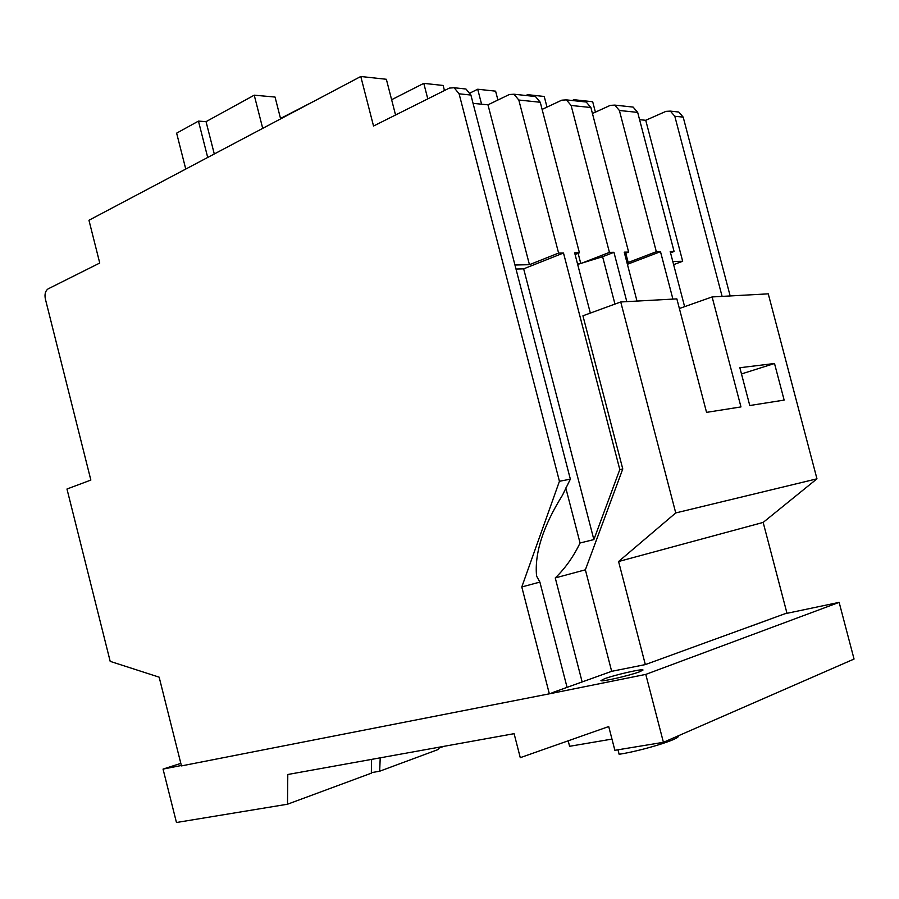 <?xml version="1.0" encoding="UTF-8"?>
<svg xmlns="http://www.w3.org/2000/svg" width="899" height="899" viewBox="0 0 899 899"><rect width="100%" height="100%" fill="white"/><g stroke="black" fill="none" stroke-linecap="round" stroke-linejoin="round"><path stroke-width="1.35" d="M380.221 757.823L379.67 771.218L438.33 749.463L438.431 747.327M379.67 771.218L371.332 772.668M618.579 561.515L763.161 522.42L816.966 478.819L675.745 512.936L618.579 561.515L645.336 664.586L784.951 613.747L839.138 602.364L854.05 659.046L663.417 742.316L614.871 750.305L608.724 726.549L520.274 757.666L514.104 733.674L287.792 774.5L287.5 804.223L371.321 773.185L371.602 759.374M611.961 739.09L569.595 746.294L568.179 740.81M777.32 616.523L750.182 626.479M438.375 748.361L443.814 746.361M287.5 804.223L176.462 822.506L163.045 769.095L181.362 765.499M639.65 671.778L643.021 670.013C643.156 668.384 614.725 674.958 604.555 678.723L600.959 680.577C600.543 682.274 629.66 675.554 639.65 671.778M180.834 763.375L163.045 769.095M663.417 742.316L645.785 674.396L549.345 693.826L521.791 586.968L539.883 582.08L536.568 576.045C534.433 553.267 543.063 526.342 562.448 495.27L570.348 479.156L559.436 481.28L521.791 586.968M645.785 674.396L839.138 602.364M678.116 735.899L678.127 735.933C681.768 738.562 642.729 750.654 619.13 754.283L617.973 749.8M185.756 169.057L176.631 133.153L198.454 121.107L206.051 121.646L254.237 95.182L275.038 97.047L280.623 118.882M214.288 153.976L206.051 121.646M198.454 121.107L207.703 157.449M254.237 95.182L262.71 128.355M280.51 118.466L315.133 100.643M595.408 112.15L592.688 101.744L573.978 99.71L574.247 100.722M573.978 99.71L572.258 100.508M527.904 95.721L527.623 94.665L544.232 96.474L547.008 107.105M527.623 94.665L525.881 95.496M481.583 104.194L477.706 89.226L495.607 91.17L497.911 100.025M477.706 89.226L470.143 92.957M427.789 98.879L423.789 83.36L443.14 85.461L444.454 90.541M423.789 83.36L391.627 99.722M454.152 87.742L459.097 93.811L470.907 95.047L465.985 89.023L454.152 87.742L449.354 88.091L373.534 126.029L360.78 76.494L386.356 79.281L395.56 115.005M360.78 76.494L88.956 220.255L99.744 263.036L48.119 288.871C45.411 290.77 44.478 294.074 45.31 298.749L90.855 480.066L66.975 489.022L110.195 661.372L159.145 677.161L181.463 765.903L549.345 693.826M465.985 89.023L463.266 88.731M559.436 481.28L459.097 93.811M509.284 94.53L487.977 104.823L529.444 264.688L558.594 253.069L518.813 100.025L513.992 94.215L509.284 94.53M514.958 265.014L529.444 264.688M487.977 104.823L473.065 103.363M470.907 95.047L560.74 441.667M558.594 253.069L563.493 253.001L619.804 469.548L622.771 468.975L582.934 315.796L620.737 301.974L675.745 512.936M565.797 487.955L580.057 542.996L593.868 539.58L523.668 268.846L516.004 269.037M563.493 253.001L523.668 268.846M593.868 539.58L619.804 469.548M570.348 479.156L560.639 441.69M542.108 109.397L561.785 100.171L566.415 99.879L571.112 105.464L590.879 107.52L586.227 102.025L583.62 101.733M816.966 478.819L768.263 293.849L712.12 296.94L740.967 406.921L706.558 412.371L676.857 298.884L620.737 301.974M739.855 367.725L774.511 363.499L784.142 400.089L749.777 405.528L739.855 367.725M679.374 308.514L712.12 296.94M676.262 111.757L678.767 112.027L683.195 117.128L730.157 295.94M763.161 522.42L786.94 613.096L785.434 613.646M722.099 296.389L674.812 116.252L670.362 111.116L665.934 111.364L645.74 120.286L682.678 261.261L673.621 264.643M672.8 261.485L682.678 261.261M645.74 120.286L639.582 119.691M630.57 106.812L633.121 107.093L637.672 112.386L674.093 251.484L670.53 252.833M625.771 253.215L628.187 262.474L656.326 251.72L619.389 110.487L614.792 105.104L610.252 105.374L592.441 113.51M626.929 262.508L628.187 262.474M590.879 107.52L628.637 252.102L624.625 253.653M578.113 253.304L580.776 263.542L609.432 252.372L571.112 105.464M577.461 263.621L580.776 263.542M532.815 96.249L535.478 96.53L540.254 102.261L579.428 252.776L575.09 254.496M590.34 313.088L574.652 252.844L579.428 252.776M626.805 301.637L613.938 252.304L602.611 256.709L577.664 264.418M613.938 252.304L609.432 252.372M628.637 252.102L624.232 252.158L636.998 301.075M672.913 299.097L660.495 251.664L627.401 264.295M660.495 251.664L656.326 251.72M674.093 251.484L670.193 251.529L684.622 306.66M580.057 542.996C573.45 556.739 565.179 568.382 555.256 577.933L585.373 569.809L622.771 468.975M774.511 363.499L741.484 373.939M645.336 664.586L611.668 671.328L551.941 692.803M567.067 687.364L539.883 582.08M611.668 671.328L585.373 569.809M555.256 577.933L582.147 681.948M518.813 100.025L540.254 102.261M674.812 116.252L683.195 117.128M619.389 110.487L637.672 112.386M602.611 256.709L614.961 304.087M513.992 94.215L535.478 96.53M586.227 102.025L566.415 99.879M670.362 111.116L678.767 112.027M633.121 107.093L614.792 105.104"/></g></svg>
